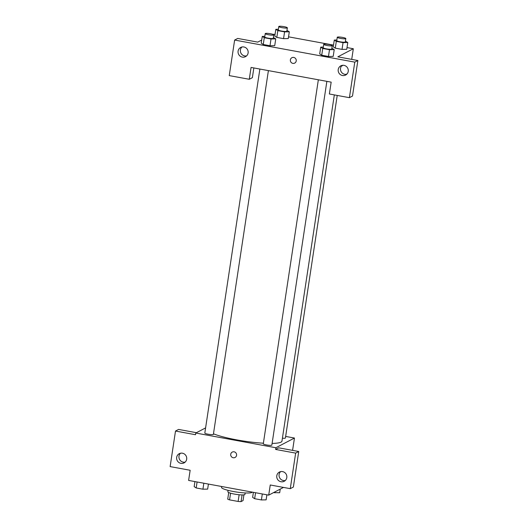 <?xml version="1.0" encoding="UTF-8"?>
<svg xmlns="http://www.w3.org/2000/svg" width="528" height="528" viewBox="0 0 528 528"><rect width="100%" height="100%" fill="white"/><g stroke="black" fill="none" stroke-linecap="round" stroke-linejoin="round"><path stroke-width="0.79" d="M243.923 494.835L243.058 500.564L241.072 501.6A8.23 1.254 8.6 0 1 238.121 501.448L229.561 499.877A8.23 1.254 8.6 0 1 227.72 499.145L228.723 492.532M230.571 493.198L229.561 499.877M239.138 494.749L238.121 501.448M245.19 492.941L244.972 494.38A8.659 1.32 -171.4 0 1 234.478 494.096A8.659 1.32 -171.4 0 1 227.852 491.792L228.07 490.354M242.081 494.921L241.072 501.6M221.641 486.493L221.509 487.37A15.589 2.369 8.6 0 0 236.247 491.99A15.589 2.369 8.6 0 0 252.311 492.129M283.483 487.417L268.712 495.139L188.615 480.427L190.153 470.27L170.128 466.594L175.501 431.046L195.525 434.729L195.782 433.033L205.603 427.898M268.712 495.139L270.25 484.988L290.275 488.664L293.37 487.047L298.742 451.499L278.718 447.823L275.623 449.44L275.88 447.744L195.782 433.033M285.655 436.425L294.452 438.035L292.585 450.371M294.452 438.035L275.88 447.744M280.632 471.616A5.194 5.029 -117.6 0 0 285.278 480.506M276.791 475.748A5.194 5.029 -117.6 0 0 284.203 481.272A5.194 5.029 -117.6 0 0 286.249 474.342A5.194 5.029 -117.6 0 0 276.791 475.748M298.742 451.499L295.647 453.116L275.623 449.44M290.275 488.664L295.647 453.116M175.501 431.046L178.596 429.429L196.416 432.703M180.51 453.222A5.194 5.029 -117.6 0 0 185.156 462.112M176.669 457.354A5.194 5.029 -117.6 0 0 184.081 462.878A5.194 5.029 -117.6 0 0 186.127 455.948A5.194 5.029 -117.6 0 0 176.669 457.354M234.102 451.816A3.029 2.93 62.4 0 1 235.059 457.459A3.029 2.93 62.4 0 1 231.053 456.133A3.029 2.93 62.4 0 1 234.102 451.816M232.254 452.087A3.029 2.93 -117.6 0 0 231.053 456.133A3.029 2.93 -117.6 0 0 235.059 457.459M318.344 79.787L263.294 443.804A4.33 0.66 8.6 0 0 267.036 445.031A4.33 0.66 8.6 0 0 271.742 445.216A4.33 0.66 8.6 0 0 271.854 445.097L326.865 81.352M259.875 69.049L204.818 433.059A4.33 0.66 8.6 0 0 208.567 434.293A4.33 0.66 8.6 0 0 213.272 434.478A4.33 0.66 8.6 0 0 213.385 434.359L268.396 70.613M282.414 438.187A4.33 0.66 8.6 0 0 285.305 438.128A4.33 0.66 8.6 0 0 285.41 438.009L337.22 95.436M272.105 443.421A37.27 5.669 8.6 0 0 281.028 442.134A37.27 5.669 8.6 0 0 281.972 441.111L334.33 94.901M213.464 433.798A37.27 5.669 8.6 0 0 263.38 443.21M251.071 67.432L331.168 82.144L329.38 93.991L349.404 97.673L354.776 62.126L234.63 40.055L229.258 75.603L249.282 79.279L251.071 67.432M347.186 73.768L346.025 74.375M291.892 57.717A3.029 2.93 -117.6 0 0 290.38 59.862A3.029 2.93 62.4 0 1 295.898 59.044A3.029 2.93 62.4 0 1 291.595 62.812A3.029 2.93 62.4 0 1 290.38 59.862A3.029 2.93 -117.6 0 0 294.703 63.089M338.224 69.524A5.194 5.029 62.4 0 1 347.688 68.112A5.194 5.029 62.4 0 1 340.316 74.58A5.194 5.029 62.4 0 1 338.224 69.524M238.102 51.13A5.194 5.029 62.4 0 1 247.566 49.718A5.194 5.029 62.4 0 1 240.194 56.186A5.194 5.029 62.4 0 1 238.102 51.13M342.065 65.393A5.194 5.029 -117.6 0 0 346.718 74.283M241.943 46.999A5.194 5.029 -117.6 0 0 246.596 55.889M253.849 67.94L252.377 77.662L249.282 79.279M234.63 40.055L237.725 38.438L257.75 42.115L261.703 40.049M349.404 97.673L352.499 96.05L357.872 60.509L337.847 56.833L353.324 48.741L351.721 59.38M357.872 60.509L354.776 62.126M331.874 48.233L334.217 49.619L333.201 56.39L328.469 56.476L321.724 55.242L319.697 53.909L321.724 55.242L328.469 56.476L329.492 49.705L322.747 48.47L320.727 47.144L323.288 47.091M343.048 42.623L342.025 49.388L335.28 48.154L333.254 46.82L335.28 48.154L342.025 49.388L346.757 49.302L347.774 42.53L343.048 42.623L336.303 41.382L334.283 40.055L336.844 40.009M286.961 30.406L289.304 31.792L284.579 31.878L283.556 38.65L276.811 37.409L274.784 36.082L276.811 37.409L283.556 38.65L288.281 38.557M273.405 37.488L275.748 38.881L274.732 45.652L269.993 45.738L263.254 44.497L261.228 43.171L263.254 44.497L269.993 45.738L271.022 38.966L264.277 37.726L262.258 36.399L264.818 36.353M272.725 34.287L275.048 34.36M288.539 36.835L333.524 45.104M347.008 47.579L353.324 48.741M342.085 65.888A3.029 0.607 100.4 0 0 342.573 65.307A3.029 0.607 -79.6 0 1 342.085 65.888A3.029 0.607 -79.6 0 1 341.887 65.571M284.579 31.878L277.834 30.637L275.814 29.311L278.375 29.264M278.791 26.519L278.276 29.905A4.33 0.66 8.6 0 0 282.46 31.205A4.33 0.66 8.6 0 0 286.843 31.198L287.351 27.812A4.33 0.66 8.6 0 0 283.609 26.585A4.33 0.66 8.6 0 0 278.896 26.4A4.33 0.66 8.6 0 0 278.791 26.519A4.33 0.66 8.6 0 0 282.975 27.819A4.33 0.66 8.6 0 0 287.351 27.812M289.304 31.792L288.281 38.564M277.834 30.637L276.811 37.409M275.814 29.311L274.791 36.082M345.431 41.144L347.774 42.53M337.26 37.257L336.752 40.643A4.33 0.66 8.6 0 0 340.93 41.943A4.33 0.66 8.6 0 0 345.312 41.943L345.82 38.557A4.33 0.66 8.6 0 0 342.078 37.33A4.33 0.66 8.6 0 0 337.372 37.138A4.33 0.66 8.6 0 0 337.26 37.257A4.33 0.66 8.6 0 0 341.444 38.557A4.33 0.66 8.6 0 0 345.82 38.557M336.303 41.382L335.28 48.154M334.283 40.055L333.26 46.827M275.748 38.881L271.022 38.966M265.234 33.607L264.719 36.993A4.33 0.66 8.6 0 0 268.904 38.287A4.33 0.66 8.6 0 0 273.28 38.287L273.794 34.901A4.33 0.66 8.6 0 0 270.052 33.673A4.33 0.66 8.6 0 0 265.34 33.488A4.33 0.66 8.6 0 0 265.234 33.607A4.33 0.66 8.6 0 0 269.412 34.907A4.33 0.66 8.6 0 0 273.794 34.901M264.277 37.726L263.254 44.497M262.258 36.399L261.235 43.171M334.217 49.619L329.492 49.705M323.704 44.345L323.189 47.731A4.33 0.66 8.6 0 0 327.373 49.031A4.33 0.66 8.6 0 0 331.756 49.025L332.264 45.646A4.33 0.66 8.6 0 0 328.522 44.411A4.33 0.66 8.6 0 0 323.816 44.227A4.33 0.66 8.6 0 0 323.704 44.345A4.33 0.66 8.6 0 0 327.888 45.646A4.33 0.66 8.6 0 0 332.264 45.646M322.747 48.47L321.724 55.242M320.727 47.144L319.704 53.909M280.236 489.119L279.682 492.763L273.57 492.598M275.114 491.792L274.956 492.855M208.415 484.064L207.656 489.113L202.93 489.199L196.185 487.958L194.165 486.631L194.931 481.589M203.834 483.219L202.93 489.199M197.089 481.985L196.185 487.958M266.891 494.809L266.125 499.851L261.4 499.943L254.654 498.703L252.635 497.376L253.4 492.327M262.304 493.964L261.4 499.943M255.559 492.723L254.654 498.703"/></g></svg>
